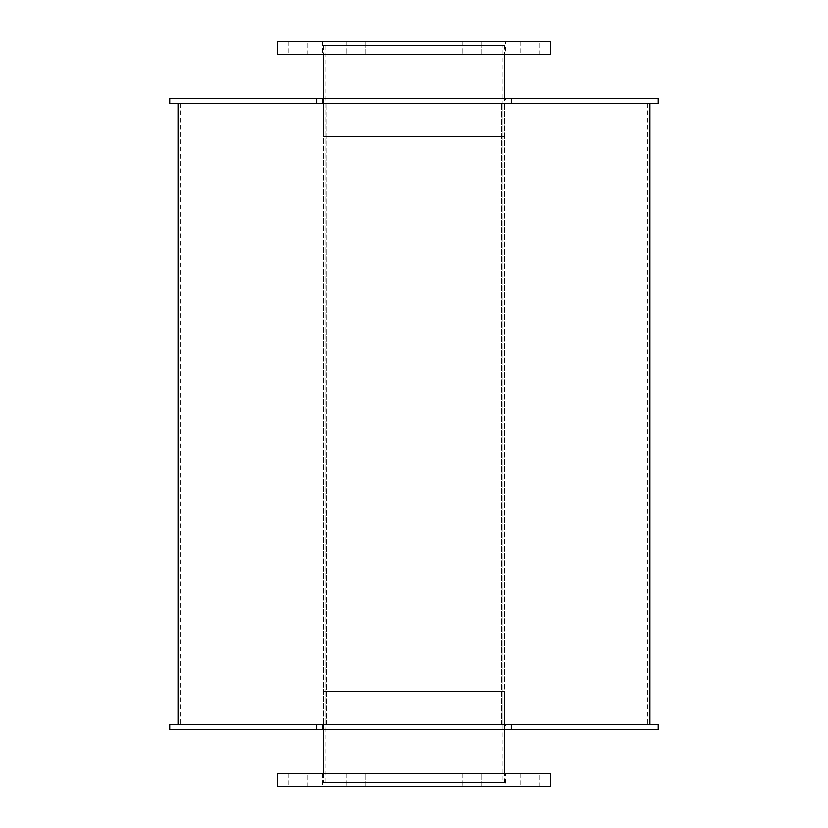 <?xml version="1.0" encoding="UTF-8"?>
<svg xmlns="http://www.w3.org/2000/svg" width="828" height="828" viewBox="0 0 828 828"><rect width="100%" height="100%" fill="white"/><g stroke="black" fill="none" stroke-linecap="round" stroke-linejoin="round"><path stroke-width="0.62" stroke-dasharray="4.14 3.1" d="M502.182 724.5L325.818 724.5L502.182 724.5L325.818 724.5L502.182 724.5L502.182 103.5L325.818 103.5L502.182 103.5L502.182 724.5M504.666 724.5L323.334 724.5L504.666 724.5L323.334 724.5L504.666 724.5L504.666 103.5L323.334 103.5L504.666 103.5L504.666 724.5M502.182 136.62L325.818 136.62L502.182 136.62L502.182 45.54L325.818 45.54L502.182 45.54M504.666 136.62L323.334 136.62L504.666 136.62L504.666 98.532M504.666 45.54L323.334 45.54L504.666 45.54L504.666 54.648M505.494 54.648L322.506 54.648L505.494 54.648L505.494 41.4L322.506 41.4L505.494 41.4M365.148 54.648L346.932 54.648L365.148 54.648L346.932 54.648L365.148 54.648L365.148 41.4L346.932 41.4L365.148 41.4L365.148 54.648M307.188 54.648L288.972 54.648L307.188 54.648L307.188 41.4L288.972 41.4L307.188 41.4M365.148 41.4L346.932 41.4L365.148 41.4M481.068 54.648L462.852 54.648L481.068 54.648L462.852 54.648L481.068 54.648L481.068 41.4L462.852 41.4L481.068 41.4L481.068 54.648M539.028 54.648L520.812 54.648L539.028 54.648L539.028 41.4L520.812 41.4L539.028 41.4M481.068 41.4L462.852 41.4L481.068 41.4M550.62 54.648L277.38 54.648M550.62 41.4L277.38 41.4M502.182 103.5L325.818 103.5L502.182 103.5M504.666 103.5L323.334 103.5L504.666 103.5M502.182 782.46L325.818 782.46L502.182 782.46L502.182 691.38L325.818 691.38L502.182 691.38M504.666 782.46L323.334 782.46L504.666 782.46L504.666 773.352M323.334 729.468L323.334 691.38L504.666 691.38L504.666 729.468M505.494 786.6L322.506 786.6L505.494 786.6L505.494 773.352L322.506 773.352L505.494 773.352M365.148 786.6L346.932 786.6L365.148 786.6L346.932 786.6L365.148 786.6L365.148 773.352L346.932 773.352L365.148 773.352L365.148 786.6M307.188 786.6L288.972 786.6L307.188 786.6L307.188 773.352L288.972 773.352L307.188 773.352M365.148 773.352L346.932 773.352L365.148 773.352M481.068 786.6L462.852 786.6L481.068 786.6L462.852 786.6L481.068 786.6L481.068 773.352L462.852 773.352L481.068 773.352L481.068 786.6M539.028 786.6L520.812 786.6L539.028 786.6L539.028 773.352L520.812 773.352L539.028 773.352M481.068 773.352L462.852 773.352L481.068 773.352M550.62 786.6L277.38 786.6M550.62 773.352L277.38 773.352M505.494 103.5L322.506 103.5L505.494 103.5L505.494 98.532L322.506 98.532L505.494 98.532M658.26 98.532L169.74 98.532M658.26 103.5L169.74 103.5M505.494 729.468L322.506 729.468L505.494 729.468L505.494 724.5L322.506 724.5L505.494 724.5M658.26 724.5L169.74 724.5M658.26 729.468L169.74 729.468M326.418 724.5L326.801 103.5L326.418 724.5L180.504 724.5L647.496 724.5L501.582 724.5L501.582 103.5L501.582 724.5M501.199 103.5L326.801 103.5M326.418 103.5L501.582 103.5M501.199 724.5L326.801 724.5M325.818 103.5L325.818 724.5L325.818 103.5M323.334 103.5L323.334 724.5L323.334 103.5M325.818 45.54L325.818 136.62M323.334 45.54L323.334 54.648M323.334 98.532L323.334 136.62M322.506 41.4L322.506 54.648M346.932 41.4L346.932 54.648L346.932 41.4M288.972 41.4L288.972 54.648M462.852 41.4L462.852 54.648L462.852 41.4M520.812 41.4L520.812 54.648M325.818 691.38L325.818 782.46M323.334 773.352L323.334 782.46M322.506 773.352L322.506 786.6M346.932 773.352L346.932 786.6L346.932 773.352M288.972 773.352L288.972 786.6M462.852 773.352L462.852 786.6L462.852 773.352M520.812 773.352L520.812 786.6M322.506 98.532L322.506 103.5M322.506 724.5L322.506 729.468M180.504 103.5L180.504 724.5M647.496 103.5L647.496 724.5"/><path stroke-width="1.24" d="M504.666 54.648L504.666 98.532M277.38 54.648L550.62 54.648L550.62 41.4L277.38 41.4L277.38 54.648M504.666 729.468L504.666 773.352M323.334 691.38L504.666 691.38M277.38 786.6L550.62 786.6L550.62 773.352L277.38 773.352L277.38 786.6M316.679 98.532L169.74 98.532L169.74 103.5L316.679 103.5L316.679 98.532L658.26 98.532L658.26 103.5L511.321 103.5L511.321 98.532M316.679 103.5L511.321 103.5M316.679 724.5L169.74 724.5L169.74 729.468L316.679 729.468L316.679 724.5L658.26 724.5L658.26 729.468L511.321 729.468L511.321 724.5M316.679 729.468L511.321 729.468M323.334 54.648L323.334 98.532M323.334 729.468L323.334 773.352M178.02 103.5L178.02 724.5M649.98 103.5L649.98 724.5"/></g></svg>
